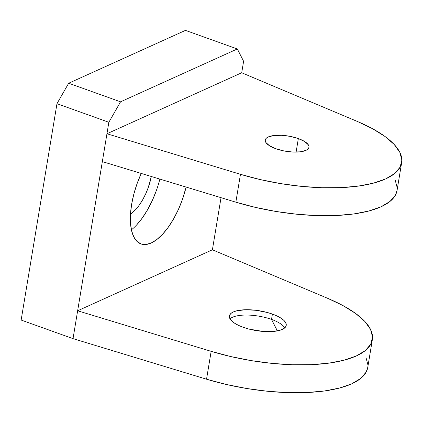 <?xml version="1.0" encoding="UTF-8"?>
<svg xmlns="http://www.w3.org/2000/svg" width="423" height="423" viewBox="0 0 423 423"><rect width="100%" height="100%" fill="white"/><g stroke="black" fill="none" stroke-linecap="round" stroke-linejoin="round"><path stroke-width="0.63" d="M229.996 318.815A28.806 10.041 -170.6 0 1 231.159 317.959A28.806 10.041 -170.6 0 1 271.524 319.407L277.372 330.902L271.524 319.407A28.806 10.041 9.4 0 0 229.996 318.815M262.075 331.346A53.176 18.538 9.4 0 0 250.331 329.406L262.075 331.346M243.209 327.291A28.806 10.041 -170.6 0 1 229.388 315.981A28.806 10.041 -170.6 0 1 272.407 314.078L271.524 319.407L272.407 314.078L267.357 312.497L256.37 310.329L245.599 309.736L236.69 310.81L233.369 311.931L230.995 313.39L229.647 315.124L229.377 317.076L230.207 319.164L232.095 321.316L234.971 323.436L238.72 325.456L243.209 327.291L248.259 328.872L259.246 331.04L270.017 331.632L278.926 330.559L282.247 329.438L284.621 327.978L285.969 326.244L286.239 324.293L285.409 322.204L283.521 320.052L280.645 317.932L276.896 315.912L272.407 314.078A28.806 10.041 -170.6 0 1 286.228 325.387A28.806 10.041 -170.6 0 1 243.209 327.291M298.342 138.575L296.105 152.09L298.342 138.575L304.682 141.541L308.346 144.825L308.98 146.432L308.779 147.934L307.743 149.271L305.914 150.392L300.182 151.825L292.467 152.016L283.933 150.932L275.886 148.743A22.16 7.725 -170.6 0 1 265.253 140.039A22.16 7.725 -170.6 0 1 298.342 138.575A22.16 7.725 -170.6 0 1 308.975 147.278A22.16 7.725 -170.6 0 1 275.886 148.743L269.546 145.776L265.882 142.493L265.247 140.885L265.448 139.384L266.485 138.046L268.319 136.925L274.046 135.492L281.766 135.302L290.294 136.386L298.342 138.575M131.601 204.478A55.392 24.016 -70.3 0 1 141.245 173.435L136.983 183.91L133.795 194.242L131.601 204.478L130.485 214.228L130.496 223.111L131.622 230.794L133.827 236.975L137.031 241.422L141.097 243.96L145.882 244.489L151.196 242.998L156.838 239.534L162.585 234.236L168.222 227.304L173.53 219.008L178.31 209.665L182.371 199.635L186.12 187.072A55.392 24.016 -70.3 0 1 140.996 243.923A55.392 24.016 -70.3 0 1 131.601 204.478M372.356 339.648L367.74 367.513A116.108 40.471 9.4 0 1 206.54 379.204L73.031 338.643L21.15 320.058L56.968 103.693L108.848 122.279L120.55 101.821L68.669 83.236L56.968 103.693L68.669 83.236L185.459 30.387L237.34 48.968L120.55 101.821L68.669 83.236L185.459 30.387L237.34 48.968L243.606 61.293L241.707 72.767L357.308 121.438A116.108 40.471 -170.6 0 1 401.66 162.622A116.108 40.471 -170.6 0 1 240.46 174.313L260.134 179.553L280.698 183.619L301.467 186.374L321.766 187.722L340.927 187.632L358.323 186.094L373.382 183.164L385.612 178.94L394.611 173.557L400.084 167.196L401.85 160.058L399.851 152.386L394.157 144.428L384.946 136.444L372.531 128.692L357.308 121.438L241.707 72.767L106.95 133.753L77.642 310.778L211.156 351.339L230.831 356.578L251.389 360.645L272.158 363.399L292.457 364.748L311.619 364.652L329.015 363.119L344.079 360.19L356.309 355.965L365.308 350.582L370.775 344.222L372.541 337.083L370.548 329.411L364.848 321.454L355.643 313.469L343.222 305.718L327.999 298.464L212.404 249.792L77.642 310.778L73.031 338.643L21.15 320.058L56.968 103.693L108.848 122.279L106.95 133.753L241.707 72.767L243.606 61.293L237.34 48.968L120.55 101.821L108.848 122.279L77.642 310.778L212.404 249.792L221.028 197.678L212.404 249.792L327.999 298.464A116.108 40.471 -170.6 0 1 372.356 339.648A116.108 40.471 -170.6 0 1 211.156 351.339L77.642 310.778L73.031 338.643L206.54 379.204L211.156 351.339L206.54 379.204L226.215 384.444L246.778 388.51L267.548 391.264L287.846 392.613L307.008 392.518L324.404 390.984L339.463 388.055L351.693 383.83L360.692 378.448L366.165 372.087L367.767 367.365M397.07 190.339L395.473 195.061L390.001 201.422L381.001 206.805L368.771 211.029L353.707 213.959L336.311 215.497L317.15 215.587L296.851 214.239L276.082 211.484L255.524 207.418L235.849 202.178L102.34 161.618L235.849 202.178L240.46 174.313L106.95 133.753L240.46 174.313L235.849 202.178A116.108 40.471 9.4 0 0 397.049 190.487L401.66 162.622M367.931 364.949L365.932 357.276M151.312 176.497A35.453 15.371 -70.3 0 1 130.496 214.054L135.598 209.655L139.204 205.224L142.604 199.91L145.66 193.935L148.262 187.516L151.312 176.497M131.405 229.842A55.392 24.016 109.7 0 0 159.857 179.088L159.619 180.013M156.431 190.345L152.37 200.375L147.59 209.718L142.281 218.014L136.645 224.941M397.239 187.923L395.241 180.251M284.737 327.878A28.806 10.041 9.4 0 0 271.524 319.407A28.806 10.041 -170.6 0 1 283.918 326.693A28.806 10.041 -170.6 0 1 284.737 327.878"/></g></svg>
